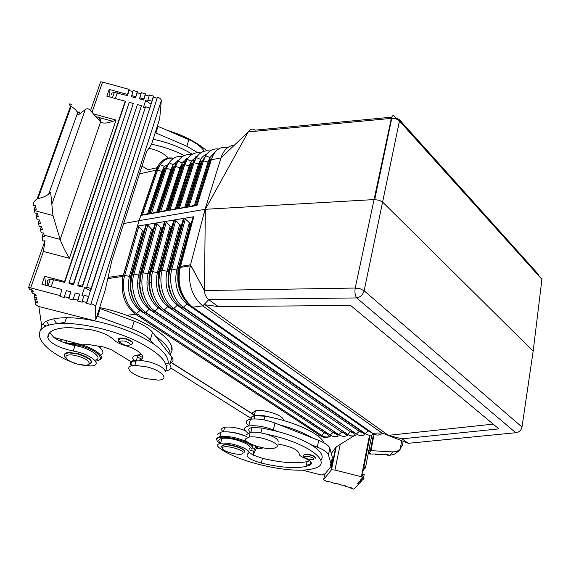 <?xml version="1.0" encoding="UTF-8"?>
<svg xmlns="http://www.w3.org/2000/svg" width="571" height="571" viewBox="0 0 571 571"><rect width="100%" height="100%" fill="white"/><g stroke="black" fill="none" stroke-linecap="round" stroke-linejoin="round"><path stroke-width="0.86" d="M163.87 171.007L162.863 171.543L157.468 170.237L142.336 215.039L140.866 215.403L156.183 170.144C156.832 168.281 157.996 165.74 156.59 168.888L139.031 220.677L123.671 223.554M125.192 101.224L64.602 281.517L64.68 282.409L125.156 102.366L125.192 101.224L106.841 96.192L109.182 89.426L109.154 96.827M111.181 94.579L112.016 93.08L114.271 92.438L127.433 95.593L127.469 94.443L109.182 89.426M92.01 112.337L102.58 82.081L100.632 81.86L90.525 110.688M338.731 421.819L338.646 422.183L338.731 421.819M159.716 118.618L161.315 100.553C161.186 99.111 159.901 97.984 157.468 97.177L90.996 303.651C93.687 304.457 95.179 305.414 95.471 306.52L95.807 319.739L93.972 320.574L40.113 306.848C37.493 306.07 35.973 305.142 35.552 304.065L35.295 302.394L37.458 302.958L37.208 301.274L35.031 300.71L34.767 299.011L36.951 299.575L36.694 297.869L34.503 297.298L34.231 295.578L36.323 295.906L34.924 293.929L32.825 293.601L31.412 291.61L33.518 291.938L32.097 289.94L29.985 289.604L28.55 287.584L30.67 287.92L43.396 251.461L45.038 240.769L42.768 240.955L42.325 236.151L44.495 236.251L43.503 232.982L41.348 232.804L40.32 229.578L42.482 229.749L41.455 226.501L39.285 226.33L38.243 223.061L40.42 223.232L39.378 219.942L37.201 219.771L36.144 216.459L38.328 216.63L37.272 213.297L36.144 216.459M204.668 179.073L202.548 179.444M196.181 180.557L194.183 180.907M186.746 182.206L184.847 182.534M177.431 183.833L175.64 184.148M320.574 435.816L320.574 435.816C321.851 436.565 321.866 436.565 320.624 435.816L321.623 435.359L136.719 313.657C126.369 307.234 120.567 288.855 124.742 275.279L138.703 226.701L137.511 226.116L123.129 276.171C122.587 278.562 122.315 279.747 122.951 276.664L123.343 275.179L122.951 276.664C120.324 292.887 124.521 305.428 135.548 314.278L320.574 435.816C323.885 437.9 327.147 438.021 330.366 436.18C327.454 437.493 324.542 437.222 321.623 435.359L324.478 432.818L140.031 310.503L135.605 314.271L320.624 435.816L317.804 435.873M218.507 149.01C213.283 148.339 209.015 150.594 205.703 155.79L203.497 160.758L188.873 206.816L187.288 207.202L196.995 205.481L196.403 205.481L210.599 160.287L211.698 158.638C214.86 149.923 220.235 146.212 227.822 147.518M141.201 215.331L156.49 170.115L139.031 220.677L123.343 275.179L139.031 220.677L205.053 209.314L374.298 199.572L379.301 200.285L382.863 202.32L533.164 351.172L532.843 353.335M142.336 215.039L149.78 213.126M213.847 153.314L209.992 157.582L205.703 155.79L202.519 160.629L201.385 161.193L186.738 207.187L187.288 207.202L177.21 208.879L191.963 163.135L194.047 162.699L179.315 208.501L186.96 206.538M200.728 152.892C195.232 151.957 190.707 154.12 187.152 159.38L184.719 164.626L169.887 210.171L177.474 208.222M169.887 210.171L167.803 210.535L182.663 165.048L183.741 164.498L189.215 165.826L175.39 208.593M179.315 208.501L159.081 212.184L174.54 166.397L175.518 166.518L160.579 211.812L159.445 212.112M37.272 213.297L35.081 213.126L34.017 209.743L35.538 205.524M188.958 231.855L188.166 231.969M181.564 232.911L179.422 233.218M179.337 233.232L178.559 233.339M169.837 234.588L167.746 234.888M160.472 235.93L158.41 236.223M151.922 237.158L150.523 237.358M142.743 238.471L141.43 238.657M189.922 228.243L189.129 228.357M182.527 229.321L180.393 229.628M180.3 229.642L179.53 229.756M172.963 230.713L170.857 231.019M170.815 231.027L170.065 231.134M161.457 232.39L159.395 232.69M152.907 233.632L151.515 233.839M143.742 234.966L142.429 235.159M202.462 186.103L201.435 186.274M193.962 187.545L191.956 187.888M184.504 189.151L182.606 189.479M175.183 190.743L173.384 191.049M165.983 192.306L164.284 192.598M156.904 193.847L155.298 194.126M152.764 201.699L153.97 202.634M354.969 434.388L354.434 434.039L356.411 433.96L173.812 308.561L171.693 308.847C163.827 302.866 159.523 293.694 158.781 281.317L160.037 270.561L162.171 270.276L175.747 220.527L174.448 219.942L173.634 220.877L172.249 225.773L171.271 226.716L158.652 272.774L157.375 272.652L170.158 226.116L171.271 226.716M140.866 215.403L159.081 212.184L158.531 212.176L173.484 166.939L174.54 166.397L178.066 161.136L175.518 166.518L179.986 167.717L166.061 210.242L168.117 209.878M170.172 201.713L171.307 202.605M176.939 207.037L178.38 208.172M160.701 177.995L162.3 177.717M167.753 182.106L169.016 183.12M234.253 145.255C228.685 145.648 224.489 149.224 221.648 155.983L220.963 157.953L248.235 131.915C250.234 128.889 252.503 128.311 255.037 130.159L391.713 117.162M205.332 209.3L248.235 131.915L391.349 118.383L355.226 288.041L204.447 290.539L205.332 209.3M188.873 206.816L195.567 204.918L196.574 204.832L196.403 205.481M156.147 193.976L156.033 191.935M156.911 189.301L158.845 188.059M159.937 205.724L161.6 205.567M77.977 111.445L77.613 112.466M304.914 399.036L305 398.658M306.249 393.062L306.349 392.62M41.412 226.501L40.32 229.578M172.885 169.166L171.857 169.701L166.432 168.388L151.401 213.44L158.888 211.513M71.875 104.486L69.919 103.901C68.92 103.886 69.134 104.607 70.554 106.078L71.132 106.484C74.537 108.504 76.607 110.474 77.349 112.387L77.984 115.164L85.257 109.625C86.949 108.362 88.512 108.504 89.954 110.053L100.61 121.887C102.587 123.636 106.698 123.443 112.937 121.309L116.034 120.067L69.405 258.313C64.916 250.762 61.839 244.459 60.176 239.42L52.96 215.517L50.641 192.113L48.749 193.919C46.793 195.86 43.196 197.43 37.971 198.629L37.108 198.944C34.488 200.557 33.204 202.755 33.246 205.517L35.53 205.474L36.237 209.871L34.017 209.743M160.579 211.812L166.061 210.242M194.704 185.204L193.462 183.17M139.517 173.862L156.119 170.158L156.59 168.888C160.401 160.315 166.14 156.761 173.798 158.217M191.827 306.798L192.784 307.148L191.842 306.477C180.957 296.949 177.067 284.008 180.186 267.678L180.536 266.364L190.507 264.823L189.972 267.171C187.866 283.901 192.127 296.813 202.755 305.906L381.763 432.875L408.272 443.31L515.77 432.718L356.675 297.934C355.055 295.493 354.577 292.195 355.226 288.041L360.18 288.798L364.134 290.782L399.679 119.953C397.751 118.211 395.103 117.676 391.749 118.347L391.349 118.383C392.227 115.263 393.433 114.757 394.954 116.855L396.188 118.226M79.969 111.823L79.555 112.994M184.026 298.654C180.101 293.094 178.016 286.521 177.781 278.926L178.851 269.812L176.675 270.097L171.85 268.984L185.325 218.929L190.393 223.604L191.413 222.647L192.87 217.672L193.74 216.723L137.511 226.116M196.995 205.481L211.341 159.759L220.963 157.953L205.053 209.314L190.507 264.823L204.447 290.56L190.471 264.958M354.434 434.039L352.435 431.647L350.473 431.733L347.561 434.317L345.612 434.395L343.649 432.019L341.708 432.097L338.817 434.667L336.89 434.745L334.963 432.383L333.043 432.461L330.174 435.016L145.798 312.408L143.771 312.687C135.841 306.877 131.437 297.905 130.552 285.778L131.858 274.33L145.748 225.524L146.519 224.61L132.665 273.937L133.907 274.059L147.775 225.188L146.69 224.596M347.496 435.416C344.62 436.808 341.722 436.558 338.817 434.667L155.005 311.145L152.949 311.423C145.041 305.556 140.666 296.52 139.838 284.308L141.123 273.095L154.919 223.996L155.705 223.075L141.943 272.695L143.2 272.817L156.975 223.654L155.876 223.061M306.263 419.371L306.62 419.35M314.828 418.857L315.256 418.828M323.493 418.336L323.993 418.307M332.265 417.808L332.836 417.772M341.144 417.273L341.786 417.237M191.842 306.477L190.95 306.177C183.013 299.896 178.766 290.618 178.209 278.348L179.472 267.985L178.851 269.812L191.413 222.647M170.565 362L254.923 415.395M141.965 166.204L148.303 169.694L157.082 167.717M386.139 434.595L381.763 432.875L372.742 433.303L373.341 433.717C376.425 435.659 379.508 435.48 382.591 433.196M338.774 421.855L338.696 422.219M39.356 219.942L38.243 223.061M185.325 218.929L184.012 218.343L183.184 219.285L181.764 224.217L180.771 225.167L168.245 271.503L162.171 270.276C158.217 283.773 163.863 302.109 173.812 308.561L177.246 305.314C167.688 297.106 164.262 285.8 166.96 271.382L179.644 224.567L180.771 225.167M356.211 435.023C353.349 436.458 350.466 436.223 347.561 434.317L164.341 309.86L162.257 310.146C154.363 304.222 150.03 295.114 149.245 282.823L150.516 271.839L152.621 271.553L166.297 222.105L165.012 221.519L164.212 222.447L162.863 227.308L161.907 228.236L149.195 274.023L143.2 272.817C139.131 286.349 144.856 304.707 155.005 311.145L158.381 307.94C148.617 299.732 145.134 288.384 147.925 273.902L160.794 227.643L161.907 228.236M192.277 307.112L372.742 433.303L192.784 307.148L202.755 305.906L208.722 299.696L218.272 306.57L350.615 305.442L498.904 428.878L402.055 438.842L388.401 435.345L493.187 424.125M388.401 435.345L205.003 304.764L218.272 306.57M410.278 443.117L408.272 443.31L402.055 438.842M135.548 314.278L135.605 314.271C133.785 312.994 133.771 313.001 135.548 314.278L126.619 315.313M166.297 222.105L170.158 226.116M138.703 226.701L142.457 230.634L143.549 231.226L144.47 230.306M147.775 225.188L151.565 229.149L152.664 229.742L153.606 228.814M149.866 213.797L165.454 168.267L166.432 168.388L169.102 162.863L165.454 168.267L164.427 168.802L149.374 213.797L149.859 213.811M187.138 180.993L185.161 182.484M151.401 213.44L150.259 213.732M156.975 223.654L160.794 227.643M175.747 220.527L179.644 224.567M515.77 432.718C519.11 432.318 521.18 430.434 521.994 427.051L364.134 290.782C362.913 294.757 360.422 297.141 356.675 297.934L208.722 299.696C206.081 297.412 204.654 294.365 204.447 290.56M43.439 232.975L42.325 236.151M170.522 362.171L254.687 415.431M298.112 394.368L298.198 393.983M299.475 388.359L299.575 387.916M167.867 207.908L169.23 208.972M183.063 219.756L183.684 220.242M188.908 224.317L190.614 225.645M166.211 365.147L167.153 365.733M170.886 368.074L250.84 418.236M171.685 201.463L169.88 201.756L171.243 202.819M176.867 207.252L178.309 208.386M304.686 398.879L304.771 398.501M306.02 392.898L306.12 392.463M370.101 435.238L363.834 467.435L365.469 467.849L364.741 468.677L363.07 468.306M360.194 480.389L360.908 479.59L362.542 480.011L363.263 479.212L361.621 478.798L362.349 477.991L363.991 478.412L361.422 476.771L334.956 470.033L331.473 469.776L323.614 479.633L326.212 481.21L332.893 482.445L332.586 482.83L335.769 483.637L336.083 483.259L342.136 485.25L342.857 484.993L345.762 485.971L345.041 486.228L351.565 487.912L350.83 488.169L353.72 489.14L358.988 483.923L357.375 483.516L358.074 482.738L359.694 483.152L360.401 482.374L358.774 481.96L359.48 481.175L361.108 481.589L361.821 480.803L360.194 480.389M361.985 476.928L362.571 473.916L364.212 474.33L363.577 477.62M360.294 430.084L360.208 430.505M354.141 435.78L336.219 446.865L331.273 453.445M358.988 483.923L359.166 483.016M331.965 459.234L332.722 459.498L331.38 465.972L324.999 474.051M354.256 426.373L354.341 425.952M368.83 450.533L392.827 451.889L389.679 455.294L387.423 455.151L388.201 454.752L375.639 454.395L376.41 453.995L369.701 454.016L370.465 453.617L368.259 453.474M351.836 437.165L352.079 435.944M338.953 484.444L339.038 484.008M332.586 482.83L332.672 482.395M333.4 458.463L333.792 458.563M389.679 455.294L394.211 454.295L393.398 454.859L398.422 451.311L399.807 449.72M387.423 455.151L387.502 454.709M402.948 443.781L399.707 449.798L396.774 451.39L392.827 451.889M369.701 454.016L369.787 453.574M370.393 450.433L373.084 436.508L373.727 436.244M375.639 454.395L375.725 453.952M381.542 454.773L381.628 454.33M350.83 488.169L350.922 487.698M345.041 486.228L345.134 485.757M325.206 474.094L323.514 473.973L322.515 474.986L320.831 474.865L302.03 470.09M312.173 437.807L278.962 424.631C292.573 428.329 303.636 432.718 312.173 437.807L318.739 440.412C325.263 443.075 328.953 445.68 329.824 448.221L332.358 457.357L331.009 463.866L330.052 465.129L331.38 465.972M248 433.011C243.103 429.528 243.36 427.187 248.778 425.973C255.844 425.167 264.038 426.451 273.359 429.827L277.392 431.419C291.039 435.116 302.145 439.492 310.71 444.531C320.916 450.869 324.307 456.122 320.881 460.283M310.945 464.501L306.313 465.094M310.71 444.531L317.298 447.122C323.843 449.777 327.554 452.353 328.432 454.859L331.009 463.866M248.992 425.937C244.766 422.626 245.245 420.384 250.419 419.221C257.478 418.372 265.658 419.642 274.944 423.032L278.962 424.631M253.81 451.34L249.142 449.841M251.832 419.028C251.069 417.43 252.089 416.352 254.887 415.781L264.915 416.166L270.618 417.28C297.048 422.747 320.881 434.424 324.057 442.896M250.933 417.322L254.309 415.495C258.692 414.846 264.13 415.438 270.618 417.28M254.666 416.709L253.781 416.052M251.947 413.14L255.437 410.82C264.294 408.772 285.421 416.123 283.159 420.399M223.147 431.812C220.706 429.57 221.205 428.057 224.646 427.265C230.441 426.53 237.286 427.629 245.18 430.57M252.76 447.728L254.68 448.77L254.131 450.005M220.435 434.531L220.763 433.253M226.808 431.812C233.525 432.033 240.013 433.567 246.279 436.415C236.772 432.697 228.371 431.241 221.07 432.054L217.508 434.253M250.255 443.731C252.396 445.287 253.224 446.629 252.746 447.75L251.29 448.97M217.066 440.662L216.423 438.507L219.921 436.565C228.6 435.809 237.864 437.679 247.714 442.19M220.021 443.474C217.608 441.897 216.573 440.512 216.923 439.313C218.143 432.804 255.715 442.389 251.932 448.228M220.627 443.16C217.837 440.848 218.229 439.299 221.805 438.514C231.576 436.351 256.015 445.808 248.949 448.92M248.799 452.189L253.167 455.08L256.143 448.849L260.968 448.72L263.003 447.828M309.668 460.833L307.062 461.625C295.942 463.866 281.068 462.767 262.439 458.32L253.167 455.08M278.12 442.061C278.712 439.542 274.872 436.929 266.621 434.238C309.682 443.003 335.812 464.394 312.501 468.798C291.931 474.415 237.95 462.346 219.564 448.064C216.602 445.715 216.937 444.152 220.577 443.367C230.349 441.262 254.844 450.683 247.793 453.738C245.202 456.586 249.713 459.698 261.318 463.067C279.99 467.521 294.886 468.655 306.013 466.471L310.224 464.994C312.937 463.152 310.802 460.718 303.843 457.714C300.574 456.357 299.04 455.101 299.233 453.938C298.29 449.755 291.103 446.443 277.677 443.995M250.483 432.311C247.735 429.949 248.257 428.357 252.039 427.558L262.103 428.007L277.392 431.419M315.478 457.814C314.143 455.437 310.517 454.259 304.6 454.28L303.536 455.308M221.534 446.158L223.753 444.795C230.099 443.389 246.701 449.006 244.745 451.868M245.701 438.806C243.203 442.925 265.294 450.305 274.009 448.328L277.028 446.8C280.09 442.918 258.192 435.28 249.063 437.115L245.701 438.806M266.621 434.238C260.083 432.397 254.623 431.769 250.219 432.354L246.743 434.524M254.68 448.77L255.958 446.051M365.469 467.849L371.828 435.045M360.401 482.374L360.579 481.453M361.821 480.803L362.007 479.876M362.207 475.8L361.636 475.657M363.263 479.212L363.449 478.277M363.834 467.435L363.27 467.285M362.892 469.205L364.02 469.49L363.306 470.311L362.706 470.161M364.02 469.49L364.205 468.534M362.592 471.118L362.771 470.176M181.121 166.661L182.813 167.346M188.701 170.601L190.136 171.685M194.861 178.766L194.59 180.836M185.546 159.295L186.439 160.273M148.91 148.332C157.296 149.98 163.756 153.206 168.288 158.024M173.919 163.713L175.561 164.591M207.009 171.621L206.281 170.872M200.806 166.004L199.308 164.833M193.926 161.058L192.206 159.966M184.34 155.548C174.048 150.351 163.128 146.576 151.572 144.242M192.37 154.234C180.557 147.211 167.481 142.229 153.142 139.288M155.419 172.392L156.682 172.563M162.078 173.877L163.37 174.512M168.873 178.723L170.129 179.744M208.808 159.916L209.828 161.921M197.623 152.664L186.874 146.255L155.233 132.715M59.984 296.406L61.918 289.504L59.984 296.406L64.423 297.57L64.345 296.699L68.791 297.855L68.863 298.726L73.302 299.889L73.238 299.018L77.677 300.175L77.735 301.045L82.167 302.202L82.124 301.338L86.564 302.494L86.599 303.358L91.025 304.514L90.996 303.651M61.918 289.504L41.911 284.272L44.666 276.293L64.602 281.517M102.58 82.081L129.167 89.39L129.132 90.546L132.857 91.567M137.211 92.766L135.534 97.819L131.487 96.706L133.214 90.504L137.261 91.617L137.211 92.766L140.958 93.794M145.284 94.986L143.628 100.039L139.581 98.933L141.308 92.73L145.348 93.844L145.284 94.986L149.045 96.021M145.184 107.855L143.435 107.377L145.648 100.596L147.668 101.153L149.388 94.95L153.428 96.064L153.349 97.206L157.125 98.241M101.131 118.09L100.039 121.252M99.711 117.697L98.919 120.01M98.112 117.262L97.648 118.597M105.264 289.975L111.78 260.826L146.64 151.529L151.479 144.52M30.663 287.905L59.891 295.535M129.167 89.39L127.469 94.443M129.132 90.546L127.433 95.593M64.68 282.409L50.391 279.012L47.329 280.475L48 285.864M68.791 297.855L70.797 291.824L68.863 298.726M77.677 300.175L79.662 294.144L77.735 301.045M83.83 296.092L81.924 295.6L84.529 287.613L86.735 288.184L86.699 287.306L91.11 288.455L86.599 303.358M77.863 284.986L137.397 104.572L141.465 105.685L82.331 287.035L77.92 285.878L77.863 284.986L82.281 286.15L82.331 287.035M69.027 282.674L129.26 102.345L133.329 103.458L73.509 284.722L69.098 283.566L69.027 282.674L73.445 283.83L73.509 284.722M153.349 97.206L91.139 289.34M91.11 288.455L149.516 109.04M149.588 107.919L145.526 106.806L86.699 287.306M84.529 287.613L90.661 290.803M88.548 297.327L88.512 296.456L84.087 295.3L82.124 301.338M79.662 294.144L75.229 292.987L73.238 299.018M70.797 291.824L66.357 290.668L64.345 296.699M88.512 296.456L86.564 302.494M153.428 96.064L151.715 102.259M147.739 100.018L151.786 101.131M145.648 100.596L151.087 104.186M145.348 93.844L143.628 100.039M139.638 97.791L143.692 98.904M137.261 91.617L135.534 97.819M131.53 95.564L135.584 96.677M204.268 151.208C201.213 146.726 196.081 142.871 188.865 139.652L157.339 126.098M155.926 132.907L158.031 126.284M212.248 155.947L211.648 155.305M206.888 150.787C196.624 142.122 183.619 135.384 167.895 130.559M210.528 160.458L209.443 159.33M38.807 306.434L41.662 325.534L40.812 329.638M165.761 370.95C170.822 370.015 172.178 367.902 169.837 364.605L168.145 362.478C168.359 357.075 163.442 350.865 153.392 343.863C137.34 333.35 117.141 325.556 92.795 320.481M91.895 320.31C82.559 318.561 74.08 317.69 66.472 317.697C52.853 317.883 44.588 320.495 41.662 325.534M153.392 343.863L150.294 339.952C146.925 335.919 140.759 332.208 131.794 328.81L96.963 316.084M170.265 363.07C173.291 361.843 173.841 359.901 171.907 357.253L170.229 355.098C170.472 349.616 165.59 343.335 155.605 336.276L152.528 332.315C149.188 328.239 143.057 324.499 134.128 321.088L99.433 308.326M155.605 336.276L170.229 355.098M65.594 353.163L66.15 353.456M77.863 364.241L90.589 365.954C104.307 365.74 90.903 353.834 73.224 351.044C58.899 347.867 50.426 343.442 47.807 337.775C47.543 331.323 54.773 327.925 69.498 327.576L90.789 329.667C101.467 331.908 109.268 335.37 114.179 340.045C116.27 342.143 119.696 343.906 124.464 345.334C139.617 349.481 148.053 358.402 139.038 360.158L148.481 361.679C158.281 364.505 163.941 367.76 165.469 371.45C169.416 363.242 160.144 353.292 137.654 341.608C115.913 331.009 85.45 323.422 64.573 323.436C27.729 323.015 33.197 344.599 68.177 360.686L77.849 364.234M139.038 360.158L136.383 360.151C130.445 360.651 128.803 362.542 131.466 365.833M136.262 360.565C131.301 361.129 129.903 362.835 132.051 365.69M146.961 366.91L134.842 365.361C122.422 365.626 130.495 374.947 145.776 378.602L158.324 380.122C169.873 379.744 162.457 370.693 146.961 366.91M91.524 362.449C91.681 359.38 87.092 356.44 77.77 353.627L69.041 352.464C66.015 352.607 64.509 353.37 64.523 354.755M118.368 339.588C118.211 338.603 119.168 338.068 121.23 337.996L125.699 338.603C130.645 340.116 132.979 341.736 132.708 343.457M136.498 360.144L138.018 354.998L141.579 354.334M64.98 322.208L57.357 323.743M49.72 332.6L53.938 337.497L82.388 344.848L89.326 344.656L103.822 347.04L111.481 349.738L131.658 362.05M94.822 360.265C104.507 358.531 90.682 348.039 74.987 345.583C66.629 344.006 59.605 341.308 53.938 337.497M95.507 361.086C106.963 360.023 96.756 349.573 79.469 345.341L66.864 343.585M98.904 360.087C106.706 357.667 95.535 348.239 79.683 344.334L64.202 342.671M61.218 339.381L60.526 341.173M61.782 339.524L61.775 341.715M101.995 349.887L98.412 346.147M43.432 323.307L44.681 326.812M54.73 337.704L57.2 339.524M45.851 326.277L45.173 325.227M56.886 323.786L53.988 319.689M138.096 354.998L142.679 357.632M170.643 353.142C180.122 341.522 142.479 316.048 99.661 307.591M46.444 321.245L49.013 325.185M99.982 347.425L101.224 346.611M171.486 346.668L171.778 349.723M138.018 354.998C131.794 355.861 131.052 358.238 135.798 362.128M137.425 357.003L141.637 359.052M166.082 363.913L167.974 363.677M97.72 316.277L100.182 308.518M141.465 105.685L82.281 286.15M133.329 103.458L73.445 283.83M34.81 293.915L34.231 295.578M35.809 300.91L35.295 302.394M35.288 297.505L34.767 299.011M44.666 276.293L45.823 285.3M31.997 289.918L31.412 291.61M44.952 240.776L28.55 287.584M100.539 355.076C104.5 353.185 103.515 350.166 97.57 346.012M210.913 159.28L210.478 159.045M210.471 160.637L209.357 159.68M330.795 422.925L330.281 422.94M321.73 423.182L321.287 423.197M176.346 163.392L172.363 164.284M167.125 165.462L163.92 166.182M197.816 175.418L196.331 174.169M190.814 169.566L189.415 168.395M197.659 175.911L196.167 174.669M190.657 170.065L189.251 168.895M205.874 175.233L204.297 173.898M199.565 169.915L198.08 168.666M192.591 164.048L190.842 162.571M206.374 173.648L204.796 172.314M200.071 168.324L198.587 167.075M206.224 174.112L204.646 172.785M199.921 168.795L198.437 167.546M208.137 168.024L206.566 166.689M201.863 162.685L200.028 161.122M208.651 166.397L207.08 165.062M208.508 166.839L206.938 165.504M193.655 161.507L191.913 160.358M187.623 158.674L186.703 158.517M179.18 159.609L173.234 164.662L170.872 169.58L156.854 211.877M541.636 281.667L541.929 278.298L541.915 279.355L399.579 121.123C397.652 119.218 395.046 118.297 391.749 118.347L374.712 199.557M399.679 119.953L539.06 275.108M541.629 281.703L533.164 351.172L521.994 427.051M148.917 213.19L164.348 166.375L161.879 171.414L147.768 213.483M191.435 266.543L190.057 266.75M179.23 268.406L177.039 268.734M169.43 269.897L167.274 270.226M159.766 271.375L157.639 271.696M150.237 272.824L148.139 273.145M140.816 274.266L140.109 274.373M160.758 203.24L162.464 202.969M179.123 200.257L181.028 199.943M188.501 198.729L190.507 198.401M196.902 197.366L199.029 197.016M164.07 300.396C160.537 295.064 158.645 288.905 158.388 281.917L159.495 272.374L173.634 220.877M312.822 404.468L313.4 404.425M321.78 403.84L322.429 403.79M153.057 179.387L154.463 179.13M182.028 167.296L179.986 167.717L182.235 162.928L178.066 161.136C181.621 155.99 186.132 153.849 191.592 154.712M211.698 158.638L210.599 160.287M200.664 163.484L198.572 163.913L184.84 206.916M207.023 153.885L204.461 155.212L202.177 157.261L200.614 159.388L198.572 163.913L194.047 162.699L196.367 157.596L193.069 162.578L178.181 208.8M52.96 215.517L34.26 210.542M137.625 226.109L123.507 275.165L108.14 277.42M206.145 155.098L205.367 154.634M205.31 156.297L204.282 155.59M206.124 155.134L204.939 154.891M193.74 216.723L180.536 266.364L179.801 266.764L179.472 267.985L180.186 267.678M173.677 158.295C168.302 157.567 163.827 159.659 160.258 164.569L157.468 170.237L156.49 170.115L160.258 164.569L164.348 166.375M196.103 157.924L195.439 157.482M368.68 430.727L368.309 430.991L186.881 303.972C177.424 295.764 174.027 284.479 176.675 270.097L189.258 222.997M187.745 207.109L202.519 160.629L208.051 161.978L194.425 205.217M210.927 159.245L196.574 204.832M370.772 432.19L368.309 430.991L365.354 433.603C368.281 435.566 371.179 435.752 374.034 434.167M373.341 433.717L372.363 433.296M167.753 306.634C158.088 298.426 154.627 287.099 157.375 272.652L152.621 271.553C148.61 285.072 154.291 303.415 164.341 309.86L167.753 306.634L350.473 431.733L353.635 433.082M173.477 308.832L354.67 432.768M360.515 432.054L361.443 431.419M363.884 434.024L361.329 431.276L359.345 431.362L356.411 433.96C359.302 435.887 362.178 436.101 365.026 434.624M177.246 305.314L359.345 431.362L362.549 432.725M183.027 307.548L361.329 431.276L363.691 432.447M363.356 433.682L365.354 433.603L183.412 307.241C173.563 300.781 167.96 282.459 171.85 268.984L170.572 268.862C169.501 270.404 168.795 274.051 168.459 279.804L169.687 269.276L183.184 219.285M164.055 310.103L345.748 433.082M351.75 432.468L352.635 431.89M158.381 307.94L341.708 432.097L344.82 433.439M354.841 426.78L355.019 426.423M354.548 426.573L354.691 426.202M336.89 434.745L337.447 435.102M353.071 425.552L353.199 425.159M154.77 311.352L336.911 433.389M343.092 432.875L343.928 432.354M349.752 423.247L349.866 422.847M144.513 301.816C141.458 296.799 139.795 291.139 139.524 284.836L140.666 274.865L138.603 275.136L133.907 274.059C129.788 287.613 135.548 305.977 145.798 312.408L149.145 309.232L333.043 432.461L336.105 433.782M348.203 422.176L348.31 421.762M328.839 435.445L328.268 435.095L330.174 435.016C333.086 436.886 335.991 437.15 338.881 435.794M85.257 109.625L51.947 204.011M77.535 113.029L48.749 193.919M328.268 435.095L326.369 432.739L145.598 312.58M328.161 433.682L326.369 432.739L324.478 432.818L327.483 434.124M100.61 121.887L60.176 239.42L44.203 235.195M334.527 433.282L335.313 432.811M339.731 422.933L339.831 422.576M186.881 303.972L183.412 307.241L181.264 307.533C173.42 301.495 169.152 292.252 168.459 279.804L168.017 280.425L169.109 271.097L168.245 271.503L168.017 280.425C168.267 287.755 170.265 294.144 174.027 299.604M345.612 434.395L346.162 434.745M347.639 421.776L347.732 421.362M346.04 420.677L346.133 420.256M342.643 418.315L342.736 417.893M154.234 301.131C150.937 295.956 149.152 290.039 148.888 283.38L150.016 273.63L164.212 222.447M174.633 219.928L160.901 270.154C159.916 271.296 159.209 275.015 158.781 281.317L158.388 281.917L158.652 272.774L159.495 272.374L172.249 225.773M181.764 224.217L169.109 271.097L169.687 269.276L170.572 268.862L184.205 218.329M131.387 276.207L129.41 276.357L142.457 230.634M131.858 274.33L132.665 273.937L131.93 275.836L130.552 285.778L131.294 276.635M149.145 309.232C139.274 301.017 135.762 289.647 138.603 275.136L151.565 229.149M141.123 273.095L141.943 272.695C141.158 272.988 140.452 276.856 139.838 284.308L139.859 275.258L152.664 229.742M187.802 158.424L187.338 158.174M182.577 156.511C177.16 155.719 172.663 157.839 169.102 162.863L173.234 164.662L157.996 211.577M71.132 106.484L37.971 198.629M196.909 156.768L196.296 156.411M134.906 302.43C132.101 297.605 130.559 292.216 130.281 286.271L130.659 276.478L143.549 231.226M140.031 310.503C130.06 302.28 126.519 290.903 129.41 276.357L123.507 275.165L123.193 275.929M191.285 165.404L189.215 165.826L191.364 161.172L187.152 159.38L183.741 164.498L168.745 210.463M197.623 155.819L191.364 161.172L176.532 208.294M188.344 157.724L182.235 162.928L167.203 209.95M210.349 161.001L209.036 162.1L208.051 161.978L209.992 157.582L209.036 162.1L195.567 204.918M184.547 163.049L182.884 162.007M178.559 160.422L177.759 160.301M196.809 156.911L195.76 156.718M162.863 227.308L150.016 273.63L149.195 274.023L148.888 283.38L149.245 282.823C149.738 276.043 150.444 272.246 151.358 271.432L165.19 221.505M192.87 217.672L179.801 266.764M209.992 151.044C204.447 150.03 199.907 152.214 196.367 157.596L200.614 159.388L199.557 164.041L185.982 206.616M334.956 470.033L340.295 444.102M361.422 476.771L369.523 435.209M323.614 479.633L324.792 474.009M331.009 470.019L335.698 447.364M368.409 453.481L370.979 450.455L374.119 434.203M400.135 449.434L401.72 440.733M318.739 440.412L317.298 447.122M274.944 423.032L273.359 429.827M264.915 416.166L264.03 419.899M262.439 458.32L261.318 463.067M310.874 462.003L310.224 464.994M262.103 428.007L260.94 432.882M303.429 455.53L304.529 454.616C310.517 454.609 314.136 455.794 315.385 458.17M313.743 459.163C312.915 460.74 303.365 458.306 304.571 456.821C305.349 455.223 315.021 457.685 313.743 459.163M221.448 446.686L223.675 445.116C230.02 443.717 246.622 449.334 244.666 452.189M243.032 453.146C241.983 456.707 220.749 451.318 222.497 447.921C223.29 444.231 245.116 449.784 243.032 453.146M256.75 446.301L256.143 448.849M254.166 449.848L252.946 454.966M261.882 447.614L261.675 448.492M257.828 446.622L257.335 448.699M329.824 448.221L328.432 454.859M186.267 160.501L185.297 159.495M175.318 162.15L176.489 163.185M181.514 164.891L183.691 164.662M184.883 162.514L183.684 161.029M159.866 118.147L151.379 144.856M161.315 100.553L95.471 306.52M105.664 288.712L95.807 319.739M116.034 120.067L93.408 113.886M69.405 258.313L43.396 251.461M115.349 98.526L117.298 92.809M51.183 286.699L53.631 279.519M186.874 146.255L188.865 139.652M150.294 339.952L152.528 332.315M169.837 364.605L171.907 357.253M89.169 364.148C93.858 361.514 90.018 358.131 77.656 353.991L68.927 352.828C65.943 352.964 64.437 353.706 64.402 355.055M77.228 355.983C61.554 351.8 62.589 360.472 77.82 364.148C93.066 368.302 92.852 359.858 77.228 355.983M130.566 344.713C134.278 343.399 132.615 341.494 125.584 338.988L121.109 338.382L118.233 339.859M125.092 341.123C117.847 340.594 117.79 341.922 124.913 345.098C132.151 345.641 132.208 344.32 125.092 341.123M47.807 337.775L49.449 332.886M73.224 351.044L74.987 345.583M131.794 328.81L134.128 321.088M158.788 281.36L158.374 281.41M151.344 282.302L149.238 282.566M139.502 283.794L137.433 284.058M335.17 425.902L334.656 425.909M326.12 426.137L325.677 426.144M317.169 426.366L316.798 426.38M311.174 403.333L311.745 403.29M320.138 402.698L320.788 402.648M306.863 419.771L307.219 419.749M315.428 419.257L315.856 419.235M123.022 276.378L107.883 278.591M190.25 265.858L180.265 267.392L177.781 278.926L177.966 270.219L190.393 223.604M185.803 185.118L183.898 185.489M176.425 186.924L174.612 187.274M167.167 188.708L165.462 189.037M158.039 190.464L156.418 190.778M356.019 427.593L356.147 427.208M348.595 422.447L348.645 421.998M339.074 422.062L338.996 422.426M340.18 423.239L340.23 422.847M347.511 421.205L347.418 421.626M77.349 112.387L80.354 113.208M70.554 106.078L37.108 198.944M205.324 210.442L203.84 213.968M331.473 469.776L336.219 446.865M402.427 445.373L403.162 441.304M306.013 466.471L307.062 461.625M250.897 432.261L252.039 427.558M220.577 443.367L221.805 438.514M304.6 454.28L303.472 455.415C303.001 455.53 303.365 456.143 304.557 457.257M223.753 444.795L221.455 446.643L222.854 449.127M223.504 431.79L224.646 427.265M254.131 418.907L254.887 415.781M250.419 419.221L248.778 425.973M261.268 447.478L260.968 448.72M256.986 446.372L256.429 448.692M175.218 162.25L175.925 162.756M112.458 97.734L114.271 92.438M66.472 317.697L64.573 323.436M136.383 360.151L134.842 365.361M69.041 352.464L68.927 352.828C63.923 353.613 63.046 355.519 66.307 358.538M121.23 337.996L121.109 338.382C117.797 339.031 117.305 340.352 119.639 342.322M66.671 340.787L66.1 342.529M48.035 285.878L50.391 279.012M95.907 116.662L112.937 121.309M249.063 437.115L250.219 432.354M219.921 436.565L221.07 432.054M254.309 415.495L255.437 410.82"/></g></svg>
